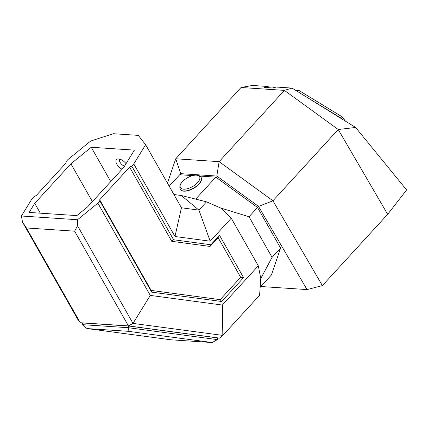 <?xml version="1.0" encoding="UTF-8"?>
<svg xmlns="http://www.w3.org/2000/svg" width="428" height="428" viewBox="0 0 428 428"><rect width="100%" height="100%" fill="white"/><g stroke="black" fill="none" stroke-linecap="round" stroke-linejoin="round"><path stroke-width="0.64" d="M199.839 176.079L215.803 177.139L257.517 207.462L280.586 248.063L271.4 275.006L260.16 287.279M169.204 186.217L179.712 174.742L192.627 175.598M280.586 248.063L272.074 257.362L260.78 278.516L258.303 265.82L231.259 218.205L210.196 241.205L174.977 236.497L133.766 163.945L145.632 144.723L138.271 135.371L113.281 133.713L90.613 141.069L67.934 159.569L65.939 161.747L66.115 162.913L36.209 195.575L34.037 196.586L32.041 198.763L21.4 216.001L77.532 219.73L97.873 203.139L99.868 200.962L99.687 199.796L129.598 167.134L131.771 166.123L133.766 163.945M173.918 194.521L181.317 195.51L206.515 201.834L220.741 208.035L231.259 218.205M220.741 208.035L249.01 216.761L272.074 257.362M243.575 277.617L240.648 277.307L218.109 237.631L210.036 246.448L210.876 244.752L219.532 235.298L243.575 277.617L221.699 301.505L151.662 292.137L99.868 200.962M210.876 244.752L173.608 239.766L131.771 166.123M260.78 278.516L259.593 295.272L222.828 335.418L222.378 305.052L258.303 265.82M222.378 305.052L150.287 295.411L97.873 203.139M218.109 237.631L219.532 235.298M240.648 277.307L220.185 299.654L151.17 290.419L99.687 199.796M210.036 246.448L171.746 241.328L129.598 167.134M221.699 301.505L220.185 299.654M151.662 292.137L151.17 290.419M91.244 147.259L70.92 163.801L34.727 203.321L29.131 212.432L76.858 215.605L87.628 206.836L123.82 167.316L134.387 150.126L91.244 147.259L110.745 181.595M77.532 219.73L77.522 225.743L74.622 231.174L26.424 227.969L22.502 222.084L21.4 216.001M217.536 337.997L219.987 338.157L222.828 335.418L133.001 323.402L150.287 295.411M22.502 222.084L77.982 319.748L80.245 322.712L128.443 325.917L133.001 323.402L77.522 225.743M215.803 177.139L195.682 199.116M257.517 207.462L249.01 216.761M82.679 323.038L80.245 322.712L26.424 227.969M219.987 338.157L128.443 325.917L74.622 231.174M70.92 163.801L92.405 201.62M122.055 169.242A7.287 3.708 42.5 0 1 116.833 164.234A7.287 3.708 42.5 0 1 116.453 159.644A7.287 3.708 42.5 0 1 126.041 163.705M34.727 203.321L40.328 213.176M181.317 195.51L198.929 210.116L181.451 207.783L145.632 144.723M210.196 241.205L198.929 210.116L206.515 201.834M174.977 236.497L181.451 207.783M171.746 241.328L173.608 239.766M260.861 286.514L307.026 289.579L258.523 206.387L216.793 176.052L180.718 173.656L180.332 174.785M269.148 87.761L268.121 86.504L252.418 85.461L241.023 87.499L284.401 90.383L338.222 129.502L355.625 127.464L406.6 189.941L387.672 214.326L322.391 285.61L307.026 289.579M355.625 127.464L292.051 88.093L276.349 87.05L272.304 87.97L264.076 87.424L268.121 86.504M258.523 206.387L272.952 200.812L322.391 285.61M387.672 214.326L338.222 129.502L272.946 200.78L219.125 161.661L216.793 176.052M292.051 88.093L284.401 90.383L219.125 161.661L175.748 158.777L167.444 183.125M180.718 173.656L175.748 158.777L241.023 87.499M201.16 177.534A12.005 5.543 150.4 0 1 201.214 177.631A12.005 5.543 150.4 0 1 199.009 184.11A12.005 5.543 -29.6 0 1 188.39 190.572A12.005 5.543 -29.6 0 1 180.343 189.492L180.231 189.294A12.005 5.543 150.4 0 0 188.277 190.374A12.005 5.543 150.4 0 0 198.897 183.912A12.005 5.543 150.4 0 0 201.101 177.438L201.214 177.631M119.808 159.152A5.147 2.616 -137.5 0 0 119.519 160.944A5.147 2.616 -137.5 0 0 124.484 166.235M295.855 90.447L299.295 90.677L341.919 116.7L345.551 121.226M296.92 91.111L299.295 90.677M304.565 95.845L341.913 118.642L341.758 118.877M342.437 119.3L341.913 118.642L341.919 116.7M171.056 339.805L212.197 342.539L128.133 331.299L86.991 328.565L171.056 339.805M128.133 331.299L128.363 327.714L217.371 339.618L212.197 342.539M82.513 324.665L82.684 322.958L128.534 326.008L128.363 327.714L82.513 324.665L86.991 328.565M217.371 339.618L217.542 337.911L128.534 326.008M182.43 181.67A11.021 5.088 150.4 0 1 196.399 175.17A11.021 5.088 150.4 0 1 197.543 182.67A11.021 5.088 150.4 0 1 183.58 189.171A11.021 5.088 150.4 0 1 182.43 181.67M180.231 189.294C179.332 186.576 180.038 184.056 182.349 181.739C187.625 176.149 198.132 172.393 201.101 177.438M119.519 160.944L119.08 158.991"/></g></svg>
